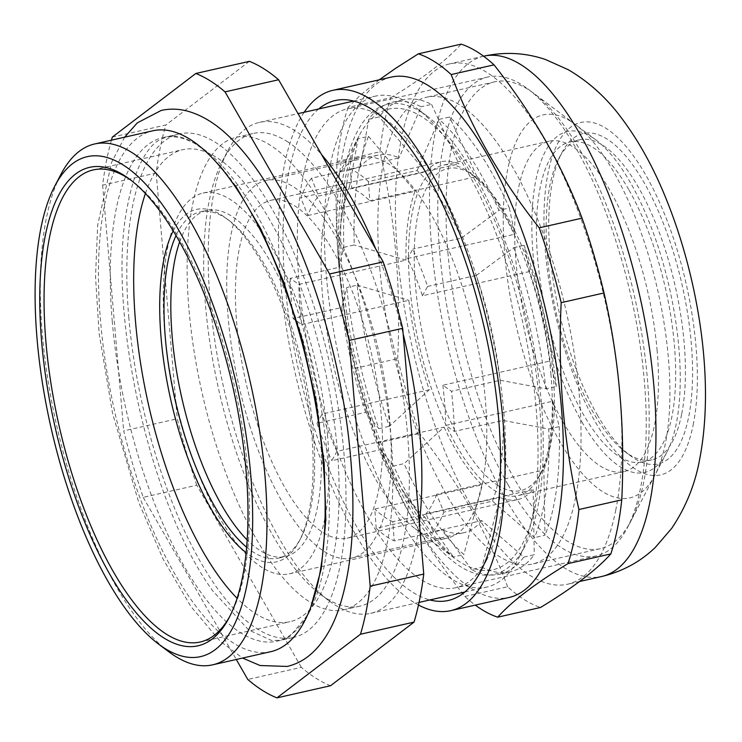 <?xml version="1.0" encoding="UTF-8"?>
<svg xmlns="http://www.w3.org/2000/svg" width="742" height="742" viewBox="0 0 742 742"><rect width="100%" height="100%" fill="white"/><g stroke="black" fill="none" stroke-linecap="round" stroke-linejoin="round"><path stroke-width="0.56" stroke-dasharray="3.71 2.78" d="M379.718 267.843A239.332 88.947 -102.8 0 0 532.264 564.087A239.332 88.947 -102.8 0 0 579.15 393.483A239.332 88.947 -102.8 0 0 426.594 97.23A239.332 88.947 -102.8 0 0 379.718 267.843M447.89 252.41A239.332 88.947 -102.8 0 0 566.953 540.899A239.332 88.947 -102.8 0 0 600.445 548.653A239.332 88.947 -102.8 0 0 630.756 521.274A239.332 88.947 -102.8 0 0 647.321 378.049A239.332 88.947 -102.8 0 0 533.915 93.455A239.332 88.947 -102.8 0 0 528.258 89.55A239.332 88.947 -102.8 0 0 494.775 81.796A239.332 88.947 -102.8 0 0 447.89 252.41M570.7 121.308A196.305 72.957 -102.8 0 0 504.783 254.877A196.305 72.957 -102.8 0 0 602.439 491.51A196.305 72.957 -102.8 0 0 654.769 475.418A196.305 72.957 -102.8 0 0 657.718 290.298A196.305 72.957 -102.8 0 0 575.338 124.508A196.305 72.957 -102.8 0 0 570.7 121.308M550.991 374.905A169.417 62.959 -102.8 0 0 470.716 173.452A169.417 62.959 -102.8 0 0 466.709 170.688A169.417 62.959 -102.8 0 0 443.002 165.206A169.417 62.959 -102.8 0 0 409.816 285.967A169.417 62.959 -102.8 0 0 494.098 490.184A169.417 62.959 -102.8 0 0 517.805 495.675A169.417 62.959 -102.8 0 0 539.258 476.29A169.417 62.959 -102.8 0 0 550.991 374.905M657.152 350.873A169.417 62.959 -102.8 0 0 549.163 141.175A169.417 62.959 -102.8 0 0 515.987 261.945A169.417 62.959 -102.8 0 0 623.966 471.643A169.417 62.959 -102.8 0 0 657.152 350.873M497.65 485.249A165.114 61.363 -102.8 0 0 541.66 471.708A165.114 61.363 -102.8 0 0 553.096 372.892A165.114 61.363 -102.8 0 0 474.852 176.559A165.114 61.363 -102.8 0 0 470.947 173.869A165.114 61.363 -102.8 0 0 415.511 286.217A165.114 61.363 -102.8 0 0 497.65 485.249M422.458 295.77L427.587 286.458A193.616 71.955 -102.8 0 0 412.793 249.117L407.673 258.439A173.183 64.359 77.2 0 1 422.458 295.77L529.602 271.526A173.183 64.359 77.2 0 1 532.218 279.53A173.183 64.359 77.2 0 1 549.998 360.992L556.324 386.443L545.88 388.808L500.182 380.256L451.488 391.284L442.863 385.246L549.998 360.992M407.673 258.439L514.809 234.184A173.183 64.359 77.2 0 0 476.921 176.513L369.785 200.767L368.403 181.549L417.106 170.53A193.616 71.955 77.2 0 1 461.496 238.099L412.793 249.117M368.403 181.549A193.616 71.955 -102.8 0 0 350.372 168.926L351.754 188.143A173.183 64.359 77.2 0 1 369.785 200.767M351.754 188.143L458.89 163.889A173.183 64.359 77.2 0 0 441.193 161.747A173.183 64.359 77.2 0 0 425.713 171.801L318.578 196.055L311.501 178.201L360.204 167.173A193.616 71.955 77.2 0 1 378.244 155.041A193.616 71.955 77.2 0 1 399.075 157.898L350.372 168.926M311.501 178.201A193.616 71.955 -102.8 0 0 300.788 197.678L307.865 215.532A173.183 64.359 77.2 0 1 318.578 196.055M307.865 215.532L415.001 191.288A173.183 64.359 77.2 0 0 405.976 260.145L298.831 284.399L290.215 278.361L338.909 267.333A193.616 71.955 77.2 0 1 341.533 218.825A193.616 71.955 77.2 0 1 349.491 186.659L300.788 197.678M290.215 278.361A193.616 71.955 -102.8 0 0 293.099 318.541L301.716 324.579A173.183 64.359 77.2 0 1 298.831 284.399M301.716 324.579L408.861 300.325A173.183 64.359 77.2 0 0 426.641 381.787A173.183 64.359 77.2 0 0 429.256 389.8L389.337 426.279A242.022 89.949 77.2 0 1 357.162 285.151L346.709 287.516L341.793 307.513L293.099 318.541M256.194 420.362A173.183 64.359 77.2 0 1 270.747 200.331A173.183 64.359 77.2 0 1 361.771 318.114A173.183 64.359 77.2 0 1 347.219 538.145A173.183 64.359 77.2 0 1 256.194 420.362M529.602 271.526L524.14 245.314A242.022 89.949 77.2 0 1 556.324 386.443M429.256 389.8L322.121 414.045L317.001 423.367L365.695 412.339L378.893 428.644A242.022 89.949 77.2 0 1 346.709 287.516M378.893 428.644L389.337 426.279M365.695 412.339A193.616 71.955 77.2 0 1 361.966 401.051A193.616 71.955 77.2 0 1 341.793 307.513M249.961 426.4A193.616 71.955 77.2 0 1 266.239 180.399A193.616 71.955 77.2 0 1 368.004 312.076A193.616 71.955 77.2 0 1 351.727 558.086A193.616 71.955 77.2 0 1 249.961 426.4M427.587 286.458L476.281 275.43A193.616 71.955 77.2 0 1 480.009 286.727A193.616 71.955 77.2 0 1 500.182 380.256M357.162 285.151L408.861 300.325M338.909 267.333L343.824 247.336A242.022 89.949 77.2 0 1 346.968 181.827A242.022 89.949 77.2 0 1 358.071 138.717L349.491 186.659M393.687 465.976L380.488 449.68L331.795 460.699L336.914 451.386L444.05 427.132L404.13 463.611L393.687 465.976A242.022 89.949 77.2 0 0 423.97 522.025A242.022 89.949 77.2 0 0 453.445 556.945L463.889 554.58A242.022 89.949 77.2 0 1 404.13 463.611M444.05 427.132A173.183 64.359 77.2 0 0 481.938 484.804L374.803 509.049L376.175 528.267L424.878 517.248L453.445 556.945M424.878 517.248A193.616 71.955 77.2 0 1 403.129 490.981A193.616 71.955 77.2 0 1 380.488 449.68M471.476 569.568L442.909 529.871L394.206 540.899L392.833 521.682L499.969 497.428L481.92 567.203L471.476 569.568A242.022 89.949 77.2 0 0 499.728 574.215L510.171 571.85A242.022 89.949 77.2 0 1 481.92 567.203M347.219 538.145L517.666 499.57A173.183 64.359 77.2 0 0 533.146 489.516L426.01 513.761L433.078 531.624L481.781 520.596L523.806 557.084A242.022 89.949 77.2 0 1 499.728 574.215M481.781 520.596A193.616 71.955 77.2 0 1 463.731 532.728A193.616 71.955 77.2 0 1 442.909 529.871M548.765 428.978L559.208 426.622L552.883 401.172L445.747 425.416L454.373 431.464L503.076 420.436L548.765 428.978A242.022 89.949 77.2 0 1 534.518 537.607L492.493 501.119L443.79 512.138L436.713 494.283L543.858 470.029L544.962 535.242L534.518 537.607M503.076 420.436A193.616 71.955 77.2 0 1 492.493 501.119M476.281 275.43L513.696 247.68A242.022 89.949 77.2 0 1 545.88 388.808M417.106 170.53L439.143 119.379A242.022 89.949 77.2 0 1 498.902 210.338L461.496 238.099M360.204 167.173L368.783 119.23A242.022 89.949 77.2 0 1 392.861 102.108A242.022 89.949 77.2 0 1 421.113 106.755L399.075 157.898M343.824 247.336L354.277 244.971A242.022 89.949 77.2 0 1 368.524 136.352L358.071 138.717M405.976 260.145L354.277 244.971M523.806 557.084L534.249 554.719A242.022 89.949 77.2 0 1 510.171 571.85M559.208 426.622A242.022 89.949 77.2 0 1 544.962 535.242M513.696 247.68L524.14 245.314M439.143 119.379L449.596 117.013A242.022 89.949 77.2 0 1 509.355 207.973L498.902 210.338M368.783 119.23L379.227 116.874A242.022 89.949 77.2 0 1 403.314 99.743A242.022 89.949 77.2 0 1 431.566 104.39L421.113 106.755M368.524 136.352L415.001 191.288M481.938 484.804L463.889 554.58M517.666 499.57A173.183 64.359 77.2 0 1 499.969 497.428M533.146 489.516L534.249 554.719M552.883 401.172A173.183 64.359 77.2 0 1 543.858 470.029M509.355 207.973L514.809 234.184M476.921 176.513L449.596 117.013M431.566 104.39L458.89 163.889M425.713 171.801L379.227 116.874M436.713 494.283A173.183 64.359 77.2 0 1 426.01 513.761M433.078 531.624A193.616 71.955 -102.8 0 0 443.79 512.138M392.833 521.682A173.183 64.359 77.2 0 1 374.803 509.049M376.175 528.267A193.616 71.955 -102.8 0 0 394.206 540.899M336.914 451.386A173.183 64.359 77.2 0 1 322.121 414.045M317.001 423.367A193.616 71.955 -102.8 0 0 331.795 460.699M442.863 385.246A173.183 64.359 77.2 0 1 445.747 425.416M454.373 431.464A193.616 71.955 -102.8 0 0 451.488 391.284M246.585 547.188A177.486 65.964 -102.8 0 0 253.671 552.363A177.486 65.964 -102.8 0 0 278.51 558.114A177.486 65.964 -102.8 0 0 300.983 537.811A177.486 65.964 -102.8 0 0 313.272 431.594A177.486 65.964 -102.8 0 0 229.167 220.55A177.486 65.964 -102.8 0 0 224.974 217.656A177.486 65.964 -102.8 0 0 200.145 211.906A177.486 65.964 -102.8 0 0 176.04 235.511M173.238 230.836A180.714 67.16 77.2 0 1 221.793 215.273A180.714 67.16 77.2 0 1 226.06 218.222A180.714 67.16 77.2 0 1 301.901 370.842A180.714 67.16 77.2 0 1 299.184 541.252A180.714 67.16 77.2 0 1 251.009 556.064A180.714 67.16 77.2 0 1 246.075 552.614M419.36 522.878A251.705 93.538 77.2 0 1 370.62 613.365A251.705 93.538 77.2 0 1 335.403 605.203A251.705 93.538 77.2 0 1 329.448 601.103A251.705 93.538 77.2 0 1 210.181 301.799A251.705 93.538 77.2 0 1 227.608 151.164A251.705 93.538 77.2 0 1 259.487 122.374A251.705 93.538 77.2 0 1 294.704 130.527A251.705 93.538 77.2 0 1 321.564 154.577M375.628 248.728A251.705 93.538 77.2 0 1 403.175 334.085M410.855 104.242A251.705 93.538 77.2 0 1 416.8 108.341A251.705 93.538 77.2 0 1 536.067 407.646A251.705 93.538 77.2 0 1 518.639 558.272A251.705 93.538 77.2 0 1 486.771 587.07A251.705 93.538 77.2 0 1 451.544 578.918A251.705 93.538 77.2 0 1 326.332 275.505A251.705 93.538 77.2 0 1 375.628 96.08A251.705 93.538 77.2 0 1 410.855 104.242M286.941 141.332A242.291 90.042 77.2 0 1 407.479 433.393A242.291 90.042 77.2 0 1 360.018 606.112A242.291 90.042 77.2 0 1 326.118 598.256A242.291 90.042 77.2 0 1 320.386 594.305A242.291 90.042 77.2 0 1 205.58 306.196A242.291 90.042 77.2 0 1 222.359 161.2A242.291 90.042 77.2 0 1 253.041 133.477A242.291 90.042 77.2 0 1 286.941 141.332M390.923 437.14A242.291 90.042 77.2 0 1 343.463 609.859A242.291 90.042 77.2 0 1 189.025 309.943A242.291 90.042 77.2 0 1 236.485 137.233A242.291 90.042 77.2 0 1 390.923 437.14M128.848 317.91A258.16 95.941 77.2 0 1 179.406 133.875A258.16 95.941 77.2 0 1 343.963 453.427A258.16 95.941 77.2 0 1 293.396 637.461A258.16 95.941 77.2 0 1 128.848 317.91M112.283 321.657A258.16 95.941 77.2 0 1 162.85 137.632A258.16 95.941 77.2 0 1 198.977 145.998A258.16 95.941 77.2 0 1 205.08 150.199A258.16 95.941 77.2 0 1 327.407 457.174A258.16 95.941 77.2 0 1 309.535 611.677A258.16 95.941 77.2 0 1 276.84 641.209A258.16 95.941 77.2 0 1 240.714 632.843A258.16 95.941 77.2 0 1 112.283 321.657M270.765 651.68A267.037 99.242 77.2 0 1 233.396 643.026A267.037 99.242 77.2 0 1 100.55 321.147A267.037 99.242 77.2 0 1 152.861 130.787M168.888 651.847A267.037 99.242 77.2 0 1 42.359 334.317A267.037 99.242 77.2 0 1 60.844 174.509M229.974 616.008A242.022 89.949 -102.8 0 0 230.873 614.32A242.022 89.949 -102.8 0 0 247.633 469.482A242.022 89.949 -102.8 0 0 132.948 181.688A242.022 89.949 -102.8 0 0 131.408 180.556M145.441 193.495A242.022 89.949 77.2 0 1 182.968 149.615A242.022 89.949 77.2 0 1 337.239 449.198A242.022 89.949 77.2 0 1 289.834 621.722A242.022 89.949 77.2 0 1 237.069 598.284M179.675 241.846A177.486 65.964 77.2 0 1 206.962 210.357A177.486 65.964 77.2 0 1 320.09 430.054A177.486 65.964 77.2 0 1 285.327 556.565A177.486 65.964 77.2 0 1 247.142 539.898M419.712 531.838A195.229 72.558 77.2 0 1 415.093 528.656A195.229 72.558 77.2 0 1 322.584 296.503A195.229 72.558 77.2 0 1 336.098 179.666A195.229 72.558 77.2 0 1 360.825 157.332A195.229 72.558 77.2 0 1 388.149 163.657A195.229 72.558 77.2 0 1 485.268 398.992A195.229 72.558 77.2 0 1 447.027 538.163A195.229 72.558 77.2 0 1 419.712 531.838M327.482 434.71A195.229 72.558 77.2 0 1 289.241 573.881A195.229 72.558 77.2 0 1 164.798 332.221A195.229 72.558 77.2 0 1 203.039 193.05A195.229 72.558 77.2 0 1 327.482 434.71M460.021 562A236.104 87.751 77.2 0 1 454.447 558.151A236.104 87.751 77.2 0 1 355.353 358.748A236.104 87.751 77.2 0 1 358.915 136.101A236.104 87.751 77.2 0 1 421.855 116.744A236.104 87.751 77.2 0 1 539.313 401.348A236.104 87.751 77.2 0 1 460.021 562M421.465 112.181A240.946 89.541 77.2 0 1 427.151 116.104A240.946 89.541 77.2 0 1 528.276 319.607A240.946 89.541 77.2 0 1 524.64 546.808A240.946 89.541 77.2 0 1 460.42 566.563A240.946 89.541 77.2 0 1 340.55 276.126A240.946 89.541 77.2 0 1 421.465 112.181M330.552 685.729A323.234 120.13 77.2 0 1 301.345 667.327L247.772 679.459M196.778 485.222A323.234 120.13 77.2 0 1 177.264 418.766L123.691 430.898A323.234 120.13 77.2 0 0 143.206 497.344L196.778 485.222L301.345 667.327M111.43 140.164A323.234 120.13 77.2 0 0 102.628 185.157L156.191 173.034A323.234 120.13 77.2 0 1 165.893 124.981L112.32 137.103M143.206 497.344L236.299 659.48M156.191 173.034L177.264 418.766M102.628 185.157L123.691 430.898M249.395 61.354L165.893 124.981M597.227 414.806A169.417 62.959 -102.8 0 0 630.348 455.671A169.417 62.959 -102.8 0 0 688.632 417.078A169.417 62.959 -102.8 0 0 653.34 200.229A169.417 62.959 -102.8 0 0 561.796 152.833A169.417 62.959 -102.8 0 0 552.679 180.306A169.417 62.959 -102.8 0 0 597.227 414.806M681.601 414.416A164.038 60.965 77.2 0 1 652.005 459.79A164.038 60.965 77.2 0 1 625.172 451.795A164.038 60.965 77.2 0 1 593.099 412.218A164.038 60.965 77.2 0 1 549.97 185.166A164.038 60.965 77.2 0 1 558.8 158.565A164.038 60.965 77.2 0 1 579.576 139.802A164.038 60.965 77.2 0 1 638.472 187.374A164.038 60.965 77.2 0 1 681.601 414.416M500.025 519.854A245.519 91.247 -102.8 0 0 435.471 180.028A245.519 91.247 -102.8 0 0 387.463 120.798A245.519 91.247 -102.8 0 0 347.312 108.833A245.519 91.247 -102.8 0 0 302.996 176.735A245.519 91.247 -102.8 0 0 367.55 516.562A245.519 91.247 -102.8 0 0 455.718 587.757A245.519 91.247 -102.8 0 0 486.808 559.672A245.519 91.247 -102.8 0 0 500.025 519.854M318.735 108.963A256.278 95.245 -102.8 0 0 288.944 171.421A256.278 95.245 -102.8 0 0 315.869 433.022A256.278 95.245 -102.8 0 0 429.868 599.953M508.047 484.758A245.519 91.247 -102.8 0 0 596.206 555.953A245.519 91.247 -102.8 0 0 627.305 527.868A245.519 91.247 -102.8 0 0 640.522 488.06A245.519 91.247 -102.8 0 0 575.968 148.224A245.519 91.247 -102.8 0 0 527.961 88.994A245.519 91.247 -102.8 0 0 487.809 77.029A245.519 91.247 -102.8 0 0 443.493 144.931A245.519 91.247 -102.8 0 0 508.047 484.758M581.867 421.799A174.797 64.962 -102.8 0 0 666.77 452.481A174.797 64.962 -102.8 0 0 676.185 424.146A174.797 64.962 -102.8 0 0 596.049 140.034A174.797 64.962 -102.8 0 0 535.909 179.861A174.797 64.962 -102.8 0 0 581.867 421.799M628.734 189.572A164.038 60.965 -102.8 0 0 569.837 142.01A164.038 60.965 -102.8 0 0 536.828 246.103A164.038 60.965 -102.8 0 0 583.36 414.426A164.038 60.965 -102.8 0 0 642.257 461.988A164.038 60.965 -102.8 0 0 675.266 357.894A164.038 60.965 -102.8 0 0 628.734 189.572M615.684 510.45A266.768 99.14 -102.8 0 0 545.546 141.221A266.768 99.14 -102.8 0 0 449.754 63.868A266.768 99.14 -102.8 0 0 401.617 137.641A266.768 99.14 -102.8 0 0 471.754 506.869A266.768 99.14 -102.8 0 0 567.537 584.223A266.768 99.14 -102.8 0 0 615.684 510.45M391.322 77.094A266.768 99.14 -102.8 0 0 343.175 150.867A266.768 99.14 -102.8 0 0 413.313 520.105A266.768 99.14 -102.8 0 0 509.105 597.458M304.174 112.255A266.768 99.14 -102.8 0 0 354.871 533.331A266.768 99.14 -102.8 0 0 418.479 605.018M379.273 79.821L360.287 95.236L348.017 107.404L390.858 97.703A290.428 107.933 -102.8 0 0 384.319 122.866A290.428 107.933 -102.8 0 0 379.941 151.795L337.1 161.487C333.622 232.571 339.53 301.53 354.834 368.357A290.428 107.933 -102.8 0 0 376.797 443.159C386.758 469.64 399.066 495.721 413.721 521.413C428.551 547.067 445.59 572.082 464.826 596.466A290.428 107.933 -102.8 0 0 475.279 605.11M390.858 97.703C423.682 77.724 447.111 59.87 461.153 44.14M348.017 107.404A290.428 107.933 -102.8 0 0 341.478 132.568A290.428 107.933 -102.8 0 0 337.1 161.487M354.834 368.357L397.675 358.664A290.428 107.933 -102.8 0 0 419.638 433.458L376.797 443.159M464.826 596.466L507.667 586.764A290.428 107.933 -102.8 0 0 540.547 607.475M397.675 358.664C401.162 287.581 395.245 218.621 379.941 151.795M507.667 586.764C497.715 560.284 485.407 534.203 470.743 508.511C455.922 482.857 438.884 457.833 419.638 433.458M693.167 424.971A180.714 67.16 -102.8 0 0 645.651 174.843A180.714 67.16 -102.8 0 0 548.153 172.413A180.714 67.16 -102.8 0 0 595.659 422.541A180.714 67.16 -102.8 0 0 693.167 424.971M483.849 56.151A266.768 99.14 -102.8 0 0 435.702 129.924A266.768 99.14 -102.8 0 0 505.84 499.153A266.768 99.14 -102.8 0 0 601.632 576.515M235.613 185.964C223.249 168.323 211.312 155.301 199.784 146.916C190.954 140.628 183.246 137.094 176.661 136.324L167.321 136.611L158.361 140.535C148.038 146.805 134.701 166.709 127.522 205.877C106.125 308.013 149.606 504.653 212.778 590.901L248.607 629.939L271.73 640.541L281.07 640.244L290.029 636.321L306.325 616.63L310.907 606.798M124.665 137.168L111.634 162.303L97.666 225.104L95.523 276.562L99.094 333.26L112.626 413.656L138.717 502.306L163.092 559.078L190.694 606.233L219.984 640.995L242.569 658.061M600.445 548.653L532.264 564.087M549.163 141.175L443.002 165.206M474.852 176.559L470.716 173.452M541.66 471.708L539.258 476.29M575.338 124.508L533.915 93.455M654.769 475.418L630.756 521.274M494.775 81.796L426.594 97.23M623.966 471.643L517.805 495.675M270.747 200.331L441.193 161.747M266.239 180.399L378.244 155.041M341.533 218.825L346.968 181.827M403.129 490.981L423.97 522.025M392.861 102.108L403.314 99.743M351.727 558.086L463.731 532.728M259.487 122.374L298.061 113.637M353.674 101.051L375.628 96.08M343.463 609.859L360.018 606.112M162.85 137.632L179.406 133.875M205.08 150.199L196.537 143.8M309.535 611.677L304.582 621.128M93.362 169.899L182.968 149.615M200.145 211.906L206.962 210.357M289.241 573.881L447.027 538.163M415.093 528.656L454.447 558.151M336.098 179.666L358.915 136.101M427.151 116.104L416.8 108.341M524.64 546.808L518.639 558.272M370.62 613.365L419.045 602.402M464.807 592.042L486.771 587.07M200.229 642.006L289.834 621.722M276.84 641.209L293.396 637.461M132.948 181.688L129.841 179.36M230.873 614.32L229.074 617.752M229.167 220.55L226.06 218.222M300.983 537.811L299.184 541.252M278.51 558.114L285.327 556.565M320.386 594.305L329.448 601.103M222.359 161.2L227.608 151.164M203.039 193.05L360.825 157.332M236.485 137.233L253.041 133.477M625.172 451.795L630.348 455.671M387.463 120.798L377.112 113.034M596.206 555.953L455.718 587.757M666.77 452.481L627.305 527.868M579.576 139.802L569.837 142.01M579.585 581.505L567.537 584.223M487.809 77.029L347.312 108.833M483.58 56.206L449.754 63.868M486.808 559.672L480.807 571.136M558.8 158.565L561.796 152.833M652.005 459.79L642.257 461.988M596.049 140.034L527.961 88.994"/><path stroke-width="1.11" d="M131.408 180.556A242.022 89.949 -102.8 0 0 127.234 177.746A242.022 89.949 -102.8 0 0 93.362 169.899A242.022 89.949 -102.8 0 0 45.958 342.424A242.022 89.949 -102.8 0 0 166.356 634.16A242.022 89.949 -102.8 0 0 200.229 642.006A242.022 89.949 -102.8 0 0 229.974 616.008M163.704 637.86A245.25 91.145 77.2 0 1 41.691 342.238A245.25 91.145 77.2 0 1 124.053 175.362A245.25 91.145 77.2 0 1 129.841 179.36A245.25 91.145 77.2 0 1 232.765 386.489A245.25 91.145 77.2 0 1 229.074 617.752A245.25 91.145 77.2 0 1 163.704 637.86M176.04 235.511A177.486 65.964 -102.8 0 0 165.373 338.417A177.486 65.964 -102.8 0 0 246.585 547.188M246.075 552.614A180.714 67.16 77.2 0 1 161.116 338.231A180.714 67.16 77.2 0 1 173.238 230.836M321.564 154.577A251.705 93.538 77.2 0 1 375.628 248.728M403.175 334.085A251.705 93.538 77.2 0 1 419.916 433.931A251.705 93.538 77.2 0 1 419.36 522.878M54.843 185.973L60.844 174.509A267.037 99.242 77.2 0 1 94.661 143.967L152.861 130.787A267.037 99.242 77.2 0 1 190.221 139.44A267.037 99.242 77.2 0 1 196.537 143.8A267.037 99.242 77.2 0 1 323.067 461.329A267.037 99.242 77.2 0 1 304.582 621.128A267.037 99.242 77.2 0 1 270.765 651.68L212.564 664.851A267.037 99.242 77.2 0 1 175.195 656.197A267.037 99.242 77.2 0 1 168.888 651.847L158.538 644.084A256.278 95.245 77.2 0 1 37.1 339.344A256.278 95.245 77.2 0 1 54.843 185.973A256.278 95.245 77.2 0 1 123.153 164.965A256.278 95.245 77.2 0 1 250.648 473.878A256.278 95.245 77.2 0 1 164.594 648.258A256.278 95.245 77.2 0 1 158.538 644.084M94.661 143.967A267.037 99.242 77.2 0 1 132.03 152.62A267.037 99.242 77.2 0 1 264.866 474.5A267.037 99.242 77.2 0 1 212.564 664.851M237.069 598.284A242.022 89.949 77.2 0 1 135.563 322.139A242.022 89.949 77.2 0 1 145.441 193.495M247.142 539.898A177.486 65.964 77.2 0 1 172.2 336.877A177.486 65.964 77.2 0 1 179.675 241.846M423.747 574.058L370.184 586.18A323.234 120.13 77.2 0 1 360.482 634.234L414.055 622.102A323.234 120.13 77.2 0 0 423.747 574.058L402.683 328.316A323.234 120.13 77.2 0 0 383.169 261.87L278.602 79.756A323.234 120.13 77.2 0 0 249.395 61.354L195.823 73.477A323.234 120.13 77.2 0 1 225.03 91.878L278.602 79.756M236.299 659.48L247.772 679.459A323.234 120.13 77.2 0 0 276.979 697.86L330.552 685.729L414.055 622.102M111.43 140.164A323.234 120.13 77.2 0 1 112.32 137.103L195.823 73.477M276.979 697.86L360.482 634.234M225.03 91.878L329.596 273.993L383.169 261.87M370.184 586.18L349.111 340.439L402.683 328.316M329.596 273.993A323.234 120.13 77.2 0 1 349.111 340.439M429.868 599.953A256.278 95.245 -102.8 0 0 480.807 571.136A256.278 95.245 -102.8 0 0 494.599 529.584A256.278 95.245 -102.8 0 0 427.216 174.862A256.278 95.245 -102.8 0 0 377.112 113.034A256.278 95.245 -102.8 0 0 318.735 108.963M418.479 605.018A266.768 99.14 -102.8 0 0 450.663 610.685A266.768 99.14 -102.8 0 0 504.337 441.397A266.768 99.14 -102.8 0 0 428.672 167.673A266.768 99.14 -102.8 0 0 332.88 90.32A266.768 99.14 -102.8 0 0 304.174 112.255M450.663 610.685L509.105 597.458A266.768 99.14 -102.8 0 0 557.242 523.685A266.768 99.14 -102.8 0 0 487.104 154.447A266.768 99.14 -102.8 0 0 391.322 77.094L332.88 90.32M451.192 74.552L494.033 64.86C513.269 89.235 530.307 114.249 545.138 139.904C559.793 165.596 572.101 191.686 582.062 218.157L539.221 227.859C519.975 203.484 502.937 178.47 488.115 152.815C473.452 127.114 461.144 101.033 451.192 74.552A290.428 107.933 -102.8 0 0 418.312 53.841L395.523 68.385L379.273 79.821M604.025 292.96C619.329 359.787 625.237 428.746 621.759 499.83L578.918 509.531C563.614 442.696 557.706 373.736 561.184 302.662L604.025 292.96A290.428 107.933 -102.8 0 0 582.062 218.157M475.279 605.11A290.428 107.933 -102.8 0 0 497.706 617.177C511.748 601.447 535.177 583.592 568.001 563.614L610.842 553.912A290.428 107.933 -102.8 0 0 617.381 528.758A290.428 107.933 -102.8 0 0 621.759 499.83M494.033 64.86A290.428 107.933 -102.8 0 0 461.153 44.14L418.312 53.841M568.001 563.614A290.428 107.933 -102.8 0 0 574.54 538.451A290.428 107.933 -102.8 0 0 578.918 509.531M561.184 302.662A290.428 107.933 -102.8 0 0 539.221 227.859M610.842 553.912C596.8 569.643 573.371 587.497 540.547 607.475L497.706 617.177M483.849 56.151C505.033 51.643 525.559 52.756 545.407 59.481L568.326 69.729C588.591 81.741 605.862 97.239 620.145 116.244C638.111 139.719 653.461 167.302 666.195 199.014C676.889 225.438 685.552 253.3 692.193 282.6C705.16 339.882 710.511 403.731 699.595 459.632C694.994 484.665 685.682 507.593 671.658 528.397L655.353 547.373C640.402 561.787 622.492 571.507 601.632 576.515A266.768 99.14 -102.8 0 0 649.769 502.733A266.768 99.14 -102.8 0 0 579.632 133.504A266.768 99.14 -102.8 0 0 483.849 56.151L483.58 56.206M242.569 658.061L260.099 665.518L287.126 666.446C295.993 664.378 303.988 660.213 311.121 653.971C321.842 644.399 330.385 631.266 336.757 614.562C352.626 571.479 356.809 514.494 349.297 443.605C338.751 343.62 302.096 233.665 257.697 170.632C248.199 156.924 238.432 145.33 228.406 135.869C215.458 123.543 202.093 115.362 188.292 111.346C179.174 108.777 170.159 108.462 161.264 110.419L137.27 122.894L124.665 137.168M310.907 606.798L321.24 568.891L325.849 519.882L324.143 463.082L316.166 401.988L302.356 340.216L283.518 281.357L260.785 228.879L235.613 185.964M298.061 113.637L353.674 101.051M419.045 602.402L464.807 592.042M601.632 576.515L579.585 581.505"/></g></svg>
